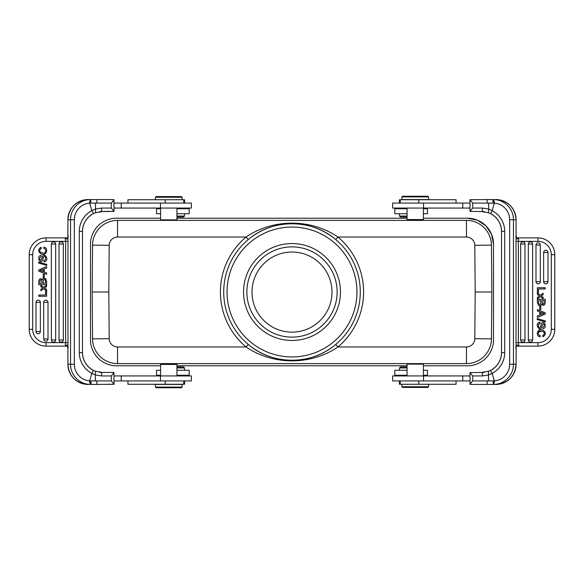 <?xml version="1.0" encoding="UTF-8"?>
<svg xmlns="http://www.w3.org/2000/svg" width="584" height="584" viewBox="0 0 584 584"><rect width="100%" height="100%" fill="white"/><g stroke="black" fill="none" stroke-linecap="round" stroke-linejoin="round"><path stroke-width="0.88" d="M292 337.129A45.129 45.129 0 0 1 252.916 269.436A45.129 45.129 0 0 1 331.084 269.436A45.129 45.129 0 0 1 292 337.129A45.129 45.129 0 0 0 331.084 269.436A45.129 45.129 0 0 0 252.916 269.436A45.129 45.129 0 0 0 292 337.129M331.967 292.088A39.968 39.968 0 0 0 292 252.032A39.968 39.968 0 0 0 252.032 292.088A39.968 39.968 0 0 0 292 332.135A39.968 39.968 0 0 0 331.967 292.088M292 340.465A48.465 48.465 0 0 1 250.032 267.771A48.465 48.465 0 0 1 333.968 267.771A48.465 48.465 0 0 1 292 340.465M407.063 366.942L400.485 366.942L399.485 367.942L407.063 367.942M423.407 375.271L427.466 375.271L427.466 370.271L423.407 370.271M407.063 370.271L394.82 370.271L394.82 375.271L407.063 375.271M469.974 384.294L472.66 380.929L472.66 375.935L469.974 372.577L470.091 384.425L493.896 384.425L494.334 380.848L492.159 373.322A23.316 23.229 -90 0 0 504.693 352.619L501.503 352.619L501.517 231.381A19.819 19.739 -90 0 0 490.56 213.634L488.406 212.722L490.56 213.634L492.159 210.678L494.327 203.152L472.66 203.071L469.974 199.706L469.974 211.423L472.66 208.065L472.66 203.071M494.327 380.848L488.531 380.907L488.421 371.271L490.553 370.365L491.903 373.512L488.655 374.921L482.537 375.935A3.497 0.949 -90 0 0 481.581 372.439L469.974 372.577M490.553 370.365C497.539 366.533 501.189 360.62 501.503 352.619A19.819 19.739 -90 0 1 490.56 370.365L488.421 371.271L481.581 372.439M540.828 309.608L540.828 306.403L539.704 306.403L539.704 309.608L540.828 309.608M538.528 332.398A2.402 2.402 0 0 0 540.288 335.683L539.981 336.924C534.718 335.245 538.025 328.113 542.229 329.741C546.113 332.019 546.354 334.369 542.967 336.786L542.689 335.559C547.843 332.216 539.047 328.916 538.528 332.398L541.645 330.96M543.303 304.045L542.156 303.446C543.405 305.001 544.062 304.096 544.135 300.716L542.025 300.716L542.025 302.534A3.351 3.351 0 0 0 542.149 303.446M538.74 303.906A1.292 1.292 0 0 0 540.492 304.082L540.915 300.716L538.485 300.716A47.143 47.143 0 0 0 538.506 303.125A1.664 1.664 0 0 0 538.74 303.906M541.587 304.33A2.044 2.044 0 0 1 538.791 305.483L537.382 302.592L537.382 299.3L545.244 299.3L545.244 302.366C544.755 305.366 543.529 306.016 541.58 304.322C543.529 306.016 544.755 305.366 545.244 302.366M540.441 326.945A13.965 13.965 0 0 0 540.988 324.894A5.592 5.592 0 0 1 541.419 323.704C544.383 318.995 547.602 328.726 542.894 328.507L542.799 327.303C544.602 326.018 544.748 324.828 543.237 323.733L542.259 324.887C540.623 334.055 534.535 324.616 538.506 322.667A2.832 2.832 0 0 1 540.032 322.207L540.134 323.39C536.944 323.353 538.959 329.814 540.456 326.872M538.39 326.04L538.835 324.003M538.893 323.93L540.134 323.39M542.894 328.507C547.602 328.726 544.383 318.995 541.404 323.704M542.259 324.887L543.237 323.733M545.376 321.945L545.376 320.959L537.251 318.594L537.251 319.594L545.376 321.945M537.382 297.417L539.492 295.971L537.382 294.511L537.382 293.08L540.368 295.263L543.127 293.241L543.127 294.708A56.582 56.582 0 0 1 541.288 295.942A15.666 15.666 0 0 1 541.675 296.227L543.127 297.3L543.127 298.716L540.419 296.65L537.382 298.862L537.382 297.417M538.485 292.905L538.485 288.985L545.244 288.985L545.244 287.737L537.382 287.737L537.382 292.905L538.485 292.905M524.987 244.039A2.161 2.161 0 0 0 522.826 241.878A2.161 2.161 0 0 0 520.665 244.039L520.665 339.961A2.161 2.161 0 0 0 522.826 342.122A2.161 2.161 0 0 0 524.987 339.961L524.987 244.039L520.665 244.039M532.644 244.039A2.161 2.161 0 0 0 530.484 241.878A2.161 2.161 0 0 0 528.33 244.039L528.33 339.961A2.161 2.161 0 0 0 530.484 342.122A2.161 2.161 0 0 0 532.644 339.961L532.644 244.039L528.33 244.039M540.302 245.024A2.161 2.161 0 0 0 538.149 242.864A2.161 2.161 0 0 0 535.988 245.024L535.988 281.678A2.161 2.161 0 0 0 538.149 283.831A2.161 2.161 0 0 0 540.302 281.678L540.302 245.024L535.988 245.024M547.967 252.434A2.161 2.161 0 0 0 545.806 250.281A2.161 2.161 0 0 0 543.646 252.434L543.646 281.678A2.161 2.161 0 0 0 545.806 283.831A2.161 2.161 0 0 0 547.967 281.678L547.967 252.434L543.646 252.434M542.799 313.082L540.726 312.279L540.726 314.674A74.278 74.278 0 0 1 543.952 313.447A9.643 9.643 0 0 1 542.799 313.082M539.704 311.9L539.704 315.083L537.382 316.01L537.382 317.426L545.244 314.09L545.244 312.82L537.382 309.688L537.382 311.024L539.704 311.9M494.334 203.152L493.896 199.575L493.385 199.575L494.933 199.575M493.115 203.101L493.385 199.575L486.946 199.575L487.319 203.071M491.903 210.488L488.655 209.079L488.421 212.729L481.734 211.561M488.574 203.093L488.655 209.065L482.537 208.065A3.497 0.949 -90 0 1 481.581 211.561L488.428 212.729M484.552 211.561L478.814 211.561L484.552 211.561M407.063 216.058L399.485 216.058L400.485 217.058L407.063 217.058M399.485 216.058L399.485 213.729M403.814 208.065L403.15 208.729L407.063 208.729L394.82 208.729L394.82 213.729L407.063 213.729M423.407 213.729L427.466 213.729L427.466 208.729L423.407 208.729M456.067 203.071L456.067 199.735L399.441 199.735L399.441 203.071M156.154 196.574L181.42 196.574L156.154 196.574M181.42 196.574L182.084 197.239L155.439 197.239L155.439 199.735M177.77 196.574L167.944 196.574M184.559 203.071L184.559 199.735L127.932 199.735L127.932 203.071M176.937 217.058L183.515 217.058L176.937 217.058M176.937 216.058L184.515 216.058L183.515 217.058M160.593 208.729L156.534 208.729L156.534 213.729L160.593 213.729M176.937 213.729L189.179 213.729L189.179 208.729L176.937 208.729M114.026 208.065L191.377 208.065L191.377 203.071L114.026 203.071M114.026 199.706L111.34 203.071L111.34 208.065L114.026 211.423L113.909 199.575L90.104 199.575L89.666 203.152L91.841 210.678A23.316 23.229 90 0 0 79.307 231.381L82.497 231.381L82.483 352.619A19.819 19.739 90 0 0 93.44 370.365L95.593 371.278L93.44 370.365L92.097 373.512L95.345 374.921L95.579 371.271L102.266 372.439M89.673 203.152L95.469 203.093L95.579 212.729L93.447 213.634L92.097 210.488L95.345 209.079L101.463 208.065A3.497 0.949 90 0 0 102.419 211.561L114.026 211.423M93.447 213.634C86.461 217.467 82.811 223.38 82.497 231.381A19.819 19.739 90 0 1 93.44 213.634L95.579 212.729L102.419 211.561M43.172 274.392L43.172 277.597L44.296 277.597L44.296 274.392L43.172 274.392M41.311 248.441C36.157 251.784 44.953 255.084 45.472 251.602A2.402 2.402 0 0 0 43.712 248.317L44.019 247.076C49.282 248.755 45.975 255.887 41.771 254.259C37.887 251.981 37.646 249.631 41.033 247.214L41.311 248.441M41.865 280.59C40.617 278.984 39.953 279.882 39.865 283.284L41.982 283.284A217.839 217.839 0 0 0 41.982 281.605A3.351 3.351 0 0 0 41.851 280.554M43.085 283.284L43.508 279.918L43.085 283.284L45.516 283.284A47.143 47.143 0 0 0 45.494 280.875A1.664 1.664 0 0 0 45.26 280.094A1.292 1.292 0 0 0 43.508 279.918M38.756 281.722C39.216 278.648 40.442 277.969 42.42 279.678A2.044 2.044 0 0 1 45.209 278.517L46.151 279.262M45.18 278.502L46.618 281.408L46.618 284.7L38.763 284.7A712.254 712.254 0 0 1 38.756 281.634C39.245 278.634 40.464 277.984 42.42 279.678M43.559 257.055A13.965 13.965 0 0 0 43.012 259.106A5.592 5.592 0 0 1 42.581 260.296C39.617 265.005 36.398 255.274 41.106 255.493L41.201 256.697C39.398 257.982 39.252 259.172 40.763 260.267L41.741 259.113C43.377 249.945 49.465 259.384 45.494 261.333C49.465 259.384 43.377 249.945 41.741 259.113L40.763 260.267M45.494 261.333A2.832 2.832 0 0 1 43.968 261.793L43.866 260.61C47.056 260.647 45.041 254.186 43.544 257.128C45.041 254.186 47.056 260.647 43.866 260.61M41.106 255.493C36.398 255.274 39.617 265.005 42.596 260.296M38.624 262.055L38.624 263.041L46.749 265.406L46.749 264.406L38.624 262.055M46.618 286.583A441.139 441.139 0 0 1 44.508 288.029L46.618 289.489L46.618 290.92L43.632 288.737L40.873 290.759L40.873 289.284L42.712 288.058A15.666 15.666 0 0 1 42.325 287.773L40.873 286.7L40.873 285.284L43.581 287.35L46.618 285.138L46.618 286.583M45.516 291.095L45.516 295.015L38.756 295.015L38.756 296.263L46.618 296.263L46.618 291.095L45.516 291.095M59.013 339.961A2.161 2.161 0 0 0 61.174 342.122A2.161 2.161 0 0 0 63.335 339.961L63.335 244.039A2.161 2.161 0 0 0 61.174 241.878A2.161 2.161 0 0 0 59.013 244.039L59.013 339.961L63.335 339.961M51.355 339.961A2.161 2.161 0 0 0 53.516 342.122A2.161 2.161 0 0 0 55.67 339.961L55.67 244.039A2.161 2.161 0 0 0 53.516 241.878A2.161 2.161 0 0 0 51.355 244.039L51.355 339.961L55.67 339.961M43.698 338.976A2.161 2.161 0 0 0 45.851 341.136A2.161 2.161 0 0 0 48.012 338.976L48.012 302.322A2.161 2.161 0 0 0 45.851 300.169A2.161 2.161 0 0 0 43.698 302.322L43.698 338.976L48.012 338.976M36.033 331.566A2.161 2.161 0 0 0 38.194 333.719A2.161 2.161 0 0 0 40.354 331.566L40.354 302.322A2.161 2.161 0 0 0 38.194 300.169A2.161 2.161 0 0 0 36.033 302.322L36.033 331.566L40.354 331.566M41.201 270.918L43.274 271.721L43.274 269.333L40.055 270.553A9.643 9.643 0 0 1 41.201 270.918M44.296 272.1L44.296 268.917L46.618 267.99L46.618 266.574L38.756 269.91L38.756 271.18L46.618 274.312L46.618 272.976L44.296 272.1M90.885 380.899L90.615 384.425L97.053 384.425L96.681 380.929L89.673 380.848L90.104 384.425L90.615 384.425L89.075 384.425M79.307 231.381L79.307 352.619A23.316 23.229 90 0 0 91.841 373.322L92.097 373.512M95.426 380.907L95.345 374.928L101.463 375.935A3.497 0.949 90 0 1 102.419 372.439L95.572 371.271M91.841 373.322L89.673 380.848M99.448 372.439L105.186 372.439L99.448 372.439M183.018 366.942L176.937 366.942L183.018 366.942M183.515 366.942L184.515 367.942L176.937 367.942M184.515 367.942L184.515 370.271M180.186 375.935L180.85 375.271L176.937 375.271L189.179 375.271L189.179 370.271L176.937 370.271M160.593 370.271L156.534 370.271L156.534 375.271L160.593 375.271M127.932 380.929L127.932 384.265L184.559 384.265L184.559 380.929M92.155 292L92.564 245.149A24.981 24.981 0 0 1 117.545 220.387L466.455 220.387A24.981 24.981 0 0 1 491.436 245.149L491.845 292L475.194 292L474.785 338.705L491.436 338.851A24.981 24.981 0 0 1 466.455 363.613L117.545 363.613A24.981 24.981 0 0 1 92.564 338.851L92.155 292L108.806 292L109.215 245.295L92.564 245.149L92.155 292L92.564 338.851L109.215 338.705L108.806 292M491.845 292L491.436 338.851L491.845 292L491.436 245.149L474.785 245.295L475.194 292M355.284 363.613L466.455 363.613L466.455 346.954A8.329 8.329 0 0 0 474.785 338.705M466.455 220.387L466.455 237.046L337.91 237.046L335.778 239.601C311.411 218.54 272.648 218.518 248.222 239.601L246.09 237.046A71.613 71.613 0 0 0 246.09 346.954L248.222 344.399C272.589 365.46 311.352 365.482 335.778 344.399L337.91 346.954L466.455 346.954M92.564 338.851A24.981 24.981 0 0 0 117.545 363.613L117.545 346.954L246.09 346.954C272.962 365.482 311.009 365.489 337.91 346.954A71.613 71.613 0 0 0 337.91 237.046C311.038 218.518 272.991 218.511 246.09 237.046L117.545 237.046A8.329 8.329 0 0 0 109.215 245.295M360.277 292.745A68.277 68.277 0 0 1 257.216 350.758A68.277 68.277 0 0 1 258.508 232.498A68.277 68.277 0 0 1 360.277 292.745A68.277 68.277 0 0 1 257.216 350.758A68.277 68.277 0 0 1 258.508 232.498A68.277 68.277 0 0 1 360.277 292.745A68.277 68.277 0 0 0 335.778 239.601C329.471 234.388 322.638 230.454 315.265 227.804M423.407 365.774L467.529 365.774A25.981 25.981 0 0 0 493.509 339.793L493.509 244.207L491.516 234.257L485.888 225.818L477.464 220.204L467.529 218.226L423.407 218.226M160.593 218.226L116.472 218.226A25.981 25.981 0 0 0 90.491 244.207L90.491 339.793A25.981 25.981 0 0 0 116.472 365.774L160.593 365.774M176.937 365.774L407.063 365.774M493.509 244.207A25.981 25.981 0 0 0 467.529 218.226M407.063 218.226L176.937 218.226M427.846 387.426L402.58 387.426L427.846 387.426M428.561 384.265L428.561 386.761L401.916 386.761L402.58 387.426M406.23 387.426L416.056 387.426M399.441 380.929L399.441 384.265L456.067 384.265L456.067 380.929M469.974 375.935L392.623 375.935L392.623 380.929L469.974 380.929M407.063 375.935L407.063 364.124L423.407 364.124L423.407 375.935M407.574 363.613L407.063 364.124M173.674 363.613L161.272 363.781L176.229 363.781M181.368 387.761L156.103 387.761L181.368 387.761M182.084 387.09L155.439 387.09L155.439 384.425L182.084 384.425L182.084 387.09L181.42 387.761M161.272 363.781L160.593 364.452L176.937 364.452L176.937 375.935M176.258 363.781L176.937 364.452M114.026 380.929L191.377 380.929L191.377 375.935L114.026 375.935M114.026 372.577L111.34 375.935L111.34 380.929L114.026 384.294L113.909 372.439L102.419 372.439M97.053 384.425L114.026 384.294M109.617 384.199L105.193 384.425M89.666 203.115A16.651 16.593 -90 0 0 74.329 219.723L67.912 219.723A20.148 20.075 90 0 1 88.001 199.575L90.615 199.575L90.885 203.101M68.335 347.392L67.926 348.122L67.868 346.794M65.656 342.625L46.019 342.625L65.663 342.625L65.153 346.122L46.019 346.122L67.328 346.122L66.379 345.29C67.218 344.757 67.7 345.173 67.853 346.538A5.84 0.511 -90 0 0 67.985 342.713L65.663 342.691M67.81 346.122L67.321 346.122M66.627 346.122L65.627 346.122M46.019 346.122A16.819 16.819 0 0 1 29.2 329.303L29.2 254.697A16.819 16.819 0 0 1 46.019 237.878L65.153 237.878L65.656 241.374L46.019 241.374A13.322 13.322 0 0 0 32.697 254.697L32.697 329.303A13.322 13.322 0 0 0 46.019 342.625L46.019 346.122M66.401 345.29L65.153 346.122M67.861 237.206L67.343 237.878L46.019 237.878L46.019 241.374M65.583 237.878L66.7 237.878M66.386 238.732L67.81 237.878M65.153 237.878L66.415 238.725M88.001 199.575C75.796 200.765 69.102 207.488 67.912 219.723L67.846 237.338L67.926 235.878L68.335 236.608M66.408 238.725C67.226 239.236 67.707 238.819 67.853 237.462A5.84 0.511 -90 0 1 67.985 241.374L65.656 241.374L65.656 342.647M89.009 199.575L91.396 199.575M109.617 211.335L99.448 211.561M111.34 203.071L95.469 203.093M96.681 203.071L97.046 199.575M176.937 208.065L176.937 219.876L160.593 219.876L160.593 208.065M176.426 220.387L176.937 219.876M410.326 220.219L422.728 220.219L410.326 220.387M402.631 196.239L427.897 196.239L402.631 196.239M401.916 196.91L428.561 196.91L428.561 199.575L401.916 199.575L401.916 196.91L402.58 196.239M422.728 220.219L423.407 219.547L407.063 219.547L407.063 208.065M407.741 220.219L407.063 219.547M469.974 203.071L392.623 203.071L392.623 208.065L469.974 208.065M486.946 199.575L469.974 199.706M469.974 211.423L481.581 211.561M494.334 380.885A16.651 16.593 90 0 0 509.671 364.277L516.088 364.277A20.148 20.075 -90 0 1 495.999 384.425L493.385 384.425L493.115 380.899M515.665 236.608L516.073 235.878L516.132 237.206M516.139 346.794L516.658 346.122L537.981 346.122L518.847 346.122L518.344 342.625L518.344 241.338L518.847 237.878L537.981 237.878L516.672 237.878L517.621 238.71C516.782 239.243 516.3 238.827 516.146 237.462A5.84 0.511 90 0 0 516.015 241.287L518.344 241.309M516.19 237.878L516.679 237.878M517.373 237.878L518.373 237.878M551.303 329.303L554.8 329.303L554.8 254.697L554.8 329.303A16.819 16.819 0 0 1 537.981 346.122L537.981 342.625A13.322 13.322 0 0 0 551.303 329.303L551.303 254.697A13.322 13.322 0 0 0 537.981 241.374L537.981 237.878A16.819 16.819 0 0 1 554.8 254.697L551.303 254.697M517.599 238.71L518.847 237.878M516.022 342.625L518.337 342.691M518.417 346.122L517.3 346.122M517.614 345.268L516.19 346.122M518.847 346.122L517.585 345.275M495.999 384.425C508.204 383.235 514.898 376.512 516.088 364.277L516.154 346.662L516.073 348.122L515.665 347.392M517.592 345.275C516.774 344.764 516.293 345.18 516.146 346.538A5.84 0.511 90 0 1 516.015 342.625L516.015 241.287M494.991 384.425L492.604 384.425M478.814 372.439L484.552 372.439M472.66 380.929L488.531 380.907M487.319 380.929L486.954 384.425M292 356.948A64.948 64.948 0 0 0 356.948 292.708A64.948 64.948 0 0 0 292.474 227.052A64.948 64.948 0 0 0 227.052 291.766A64.948 64.948 0 0 0 292 356.948M520.665 339.961L524.987 339.961M528.33 339.961L532.644 339.961M535.988 281.678L540.302 281.678M543.646 281.678L547.967 281.678M518.344 241.374L537.981 241.374L518.344 241.374M490.553 213.634C497.539 217.467 501.189 223.38 501.503 231.381L504.693 231.381L504.693 352.619M492.553 199.575A3.497 0.533 -90 0 1 493.086 203.079M418.823 203.071L418.823 199.735M165.177 199.735L165.177 203.071M160.476 203.071L160.476 208.065M121.246 203.071L121.246 208.065M63.335 244.039L59.013 244.039M55.67 244.039L51.355 244.039M48.012 302.322L43.698 302.322M40.354 302.322L36.033 302.322M79.307 352.619L82.497 352.619C82.811 360.62 86.461 366.533 93.447 370.365M91.447 384.425A3.497 0.533 90 0 1 90.914 380.921M165.177 380.929L165.177 384.265M117.545 220.387L117.545 237.046M466.455 237.046A8.329 8.329 0 0 1 474.785 245.295M117.545 346.954A8.329 8.329 0 0 1 109.215 338.705M418.823 384.265L418.823 380.929M462.754 380.929L462.754 375.935M423.524 380.929L423.524 375.935M160.476 375.935L160.476 380.929M121.246 375.935L121.246 380.929M111.34 375.935L101.463 375.935M96.681 380.929L111.34 380.929M74.329 219.723L74.329 364.277A16.651 16.593 -90 0 0 89.666 380.885M90.104 384.425A20.148 20.075 -90 0 1 70.54 364.277L70.54 219.723A20.148 20.075 -90 0 1 90.104 199.575M67.912 364.277C69.102 376.512 75.796 383.235 88.001 384.425A20.148 20.075 90 0 1 67.926 364.277L67.912 348.122L67.912 364.277L74.329 364.277M29.2 329.303L32.697 329.303M32.697 254.697L29.2 254.697M67.985 241.374L67.985 342.713M101.463 208.065L111.34 208.065M423.524 208.065L423.524 203.071M462.754 208.065L462.754 203.071M472.66 208.065L482.537 208.065M504.693 231.381A23.316 23.229 -90 0 0 492.159 210.678M509.671 364.277L509.671 219.723A16.651 16.593 90 0 0 494.334 203.115M493.896 199.575A20.148 20.075 90 0 1 513.46 219.723L513.46 364.277A20.148 20.075 90 0 1 493.896 384.425M516.088 219.723C514.898 207.488 508.204 200.765 495.999 199.575A20.148 20.075 -90 0 1 516.073 219.723L516.088 235.878L516.073 219.723L509.671 219.723M518.337 342.625L537.981 342.625M482.537 375.935L472.66 375.935M399.485 370.271L399.485 367.942M403.814 375.935L403.15 375.271M488.406 371.278L481.734 372.439M400.252 203.071L400.252 199.735M156.103 196.574L155.439 197.239M182.084 199.735L182.084 197.239M183.748 199.735L183.748 203.071M184.515 213.729L184.515 216.058M180.186 208.065L180.85 208.729M95.593 212.722L102.266 211.561M183.748 380.929L183.748 384.265M268.757 227.797C276.079 225.117 283.839 223.76 292.029 223.723C300.169 223.767 307.877 225.11 315.148 227.767M268.735 356.196C261.362 353.546 254.529 349.612 248.222 344.399M315.243 356.203C307.921 358.883 300.161 360.24 291.971 360.277C283.831 360.233 276.123 358.89 268.852 356.233M427.897 387.426L428.561 386.761M401.916 384.265L401.916 386.761M400.252 384.265L400.252 380.929M422.896 363.613L423.407 364.124M156.103 387.761L155.439 387.09M160.593 364.452L160.593 375.935M67.343 346.122L67.912 348.013M67.912 235.878L67.912 219.723M161.104 220.387L160.593 219.876M427.897 196.239L428.561 196.91M423.407 219.547L423.407 208.065M516.658 237.878L516.088 235.987M516.088 348.122L516.088 364.277"/></g></svg>
